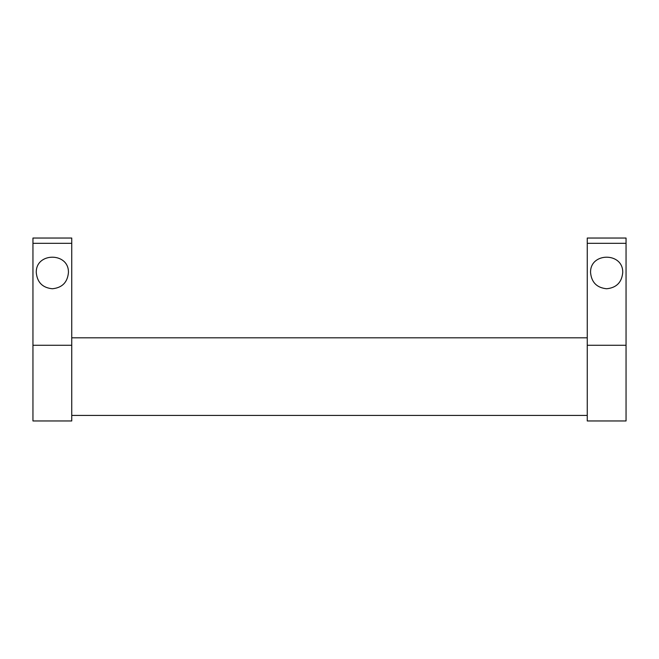 <?xml version="1.0" encoding="UTF-8"?>
<svg xmlns="http://www.w3.org/2000/svg" width="659" height="659" viewBox="0 0 659 659"><rect width="100%" height="100%" fill="white"/><g stroke="black" fill="none" stroke-linecap="round" stroke-linejoin="round"><path stroke-width="0.99" d="M71.749 337.812L587.251 337.812M587.251 415.417L71.749 415.417M71.749 345.258L71.749 420.961L32.95 420.961L32.95 238.039L71.749 238.039L71.749 345.258L32.95 345.258M626.05 345.258L626.05 420.961L587.251 420.961L587.251 238.039L626.05 238.039L626.05 345.258L587.251 345.258M36.278 272.686C35.495 252.035 69.203 252.035 68.429 272.686C67.457 282.431 62.094 287.785 52.349 288.757C42.604 287.785 37.25 282.431 36.278 272.686M590.571 272.686C589.797 252.035 623.505 252.035 622.722 272.686C621.75 282.431 616.396 287.785 606.651 288.757C596.906 287.785 591.543 282.431 590.571 272.686M626.05 243.319L587.251 243.319M71.749 243.319L32.95 243.319"/></g></svg>
